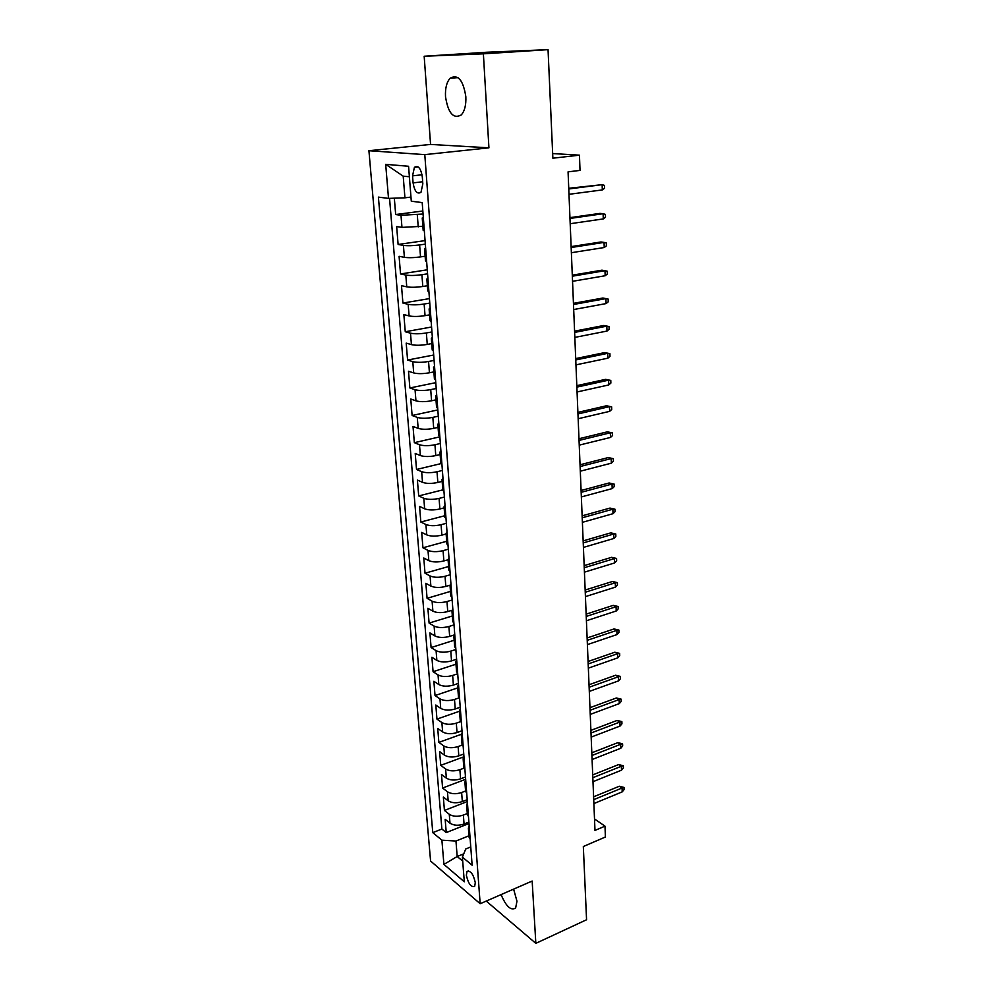 <?xml version="1.0" encoding="UTF-8"?>
<svg xmlns="http://www.w3.org/2000/svg" width="993" height="993" viewBox="0 0 993 993"><rect width="100%" height="100%" fill="white"/><g stroke="black" fill="none" stroke-linecap="round" stroke-linejoin="round"><path stroke-width="1.49" d="M501.08 894.606C506.07 906.46 510.911 910.941 515.628 908.024L516.968 901.222L513.617 889.132M465.841 96.743C463.222 80.098 457.996 73.916 450.139 78.211C446.651 82.121 445.112 88.265 445.509 96.644C448.116 113.152 453.367 119.247 461.249 114.952C464.662 111.129 466.189 105.059 465.841 96.743M475.299 882.715C473.376 874.15 470.608 870.402 467.02 871.482L466.362 875.181C468.286 883.72 471.042 887.444 474.654 886.389L475.299 882.715M368.924 150.713L430.59 861.03L480.165 903.729L424.793 154.635L368.924 150.713L430.565 144.432L488.928 147.833L483.38 53.833L424.172 56.241L430.565 144.432M424.172 56.241L486.483 52.257L548.049 49.65L552.865 158.197L579.453 155.169L552.654 153.555M486.247 901.073L535.835 943.35L586.565 919.754L583.325 846.52L605.395 837.012L604.985 826.151L594.509 818.952M483.38 53.833L548.049 49.65M394.333 198.178L395.673 214.538L422.832 211M422.857 226.267L401.966 227.385L396.654 226.553L398.119 244.464L425.066 240.616M425.128 256.219L420.536 256.902C413.944 257.758 408.57 257.907 404.387 257.324L399.087 256.306L400.539 273.956L427.263 269.811M427.362 285.748L422.807 286.481C416.266 287.399 410.916 287.523 406.758 286.828L401.495 285.649L402.91 303.051L429.435 298.608M429.559 314.868L425.041 315.65C418.562 316.63 413.249 316.717 409.104 315.923L403.853 314.582L405.268 331.749L431.57 327.007M431.732 343.578L427.251 344.422C420.821 345.452 415.533 345.527 411.425 344.621L406.199 343.119L407.577 360.049L433.68 355.022M433.879 371.903L429.423 372.785C423.043 373.877 417.805 373.927 413.696 372.921L408.495 371.258L409.861 387.965L435.766 382.665M435.989 399.831L431.57 400.775C425.24 401.917 420.027 401.942 415.955 400.837L410.767 399.025L412.12 415.496L437.826 409.935M438.074 427.387L433.693 428.368C427.4 429.559 422.224 429.572 418.165 428.38L413.014 426.407L414.342 442.667L439.849 436.846M440.135 454.571L435.778 455.601C429.535 456.842 424.396 456.83 420.362 455.551L415.223 453.429L416.526 469.478L440.966 463.619M442.158 481.394L437.839 482.461C431.645 483.752 426.543 483.715 422.521 482.35L417.395 480.091L418.698 495.929L442.804 489.872M444.156 507.857L439.874 508.975C433.73 510.315 428.653 510.253 424.644 508.801L419.555 506.405L420.833 522.033L444.752 515.739M446.13 533.973L441.885 535.128C435.778 536.518 430.739 536.431 426.754 534.892L421.677 532.372L422.944 547.788L446.689 541.284M448.079 559.754L443.859 560.946C437.801 562.373 432.787 562.274 428.827 560.66L423.775 558.004L425.016 573.222L448.6 566.506M450.114 585.162L445.82 586.416C439.8 587.893 434.822 587.782 430.875 586.081L425.848 583.301L427.077 598.32L450.474 591.394M452.349 610.161L447.744 611.564C441.773 613.078 436.821 612.942 432.898 611.167L427.884 608.262L429.1 623.095L452.336 615.97M454.769 634.775L449.655 636.389C443.722 637.94 438.807 637.791 434.897 635.942L429.907 632.913L431.099 647.56L454.173 640.237M456.619 659.228L451.53 660.891C445.646 662.48 440.755 662.319 436.87 660.395L431.893 657.254L433.085 671.715L455.986 664.193M458.431 683.383L453.391 685.083C447.545 686.709 442.679 686.535 438.807 684.537L433.867 681.285L435.033 695.559L457.773 687.864M460.231 707.227L455.228 708.965C449.419 710.64 444.591 710.442 440.731 708.381L435.803 705.018L436.957 719.106L459.548 711.236M462.006 730.774L457.028 732.561C451.269 734.261 446.465 734.05 442.63 731.915L437.727 728.452L438.856 742.367L461.348 734.299M463.756 754.035L458.816 755.847C453.093 757.585 448.315 757.361 444.504 755.164L439.614 751.589L440.743 765.342L463.52 756.927M465.494 776.998L460.591 778.847C454.893 780.622 450.152 780.386 446.353 778.127L441.488 774.453L442.593 788.032L465.655 779.282M467.194 799.675L462.328 801.574C456.681 803.374 451.964 803.126 448.178 800.805L443.337 797.031L444.43 810.449L467.343 801.525M579.453 155.169L580.024 170.399L568.07 171.851L594.981 830.421L604.985 826.151M412.542 175.86L413.088 182.886C414.54 191.376 417.172 194.516 420.982 192.307L422.832 183.891L422.298 176.791C420.846 168.264 418.214 165.111 414.416 167.321L412.542 175.86L422.05 174.768M470.756 846.93L465.717 848.99L462.39 857.133L472.134 865.201L422.199 202.584L411.288 201.219L408.57 166.278L385.681 164.329L388.511 198.389L378.407 197.123L432.774 832.643L441.897 840.19L455.961 841.034L457.19 856.512L462.701 861.092M462.39 857.133L464.302 881.784L443.921 864.406L441.897 840.19M467.281 813.528L463.371 815.067C457.736 816.904 453.044 816.631 449.27 814.272L444.43 810.449M468.882 822.08L464.054 824.016L463.371 815.067M465.58 790.999L461.633 792.513C455.973 794.313 451.244 794.065 447.446 791.769L442.593 788.032M463.855 768.197L459.883 769.687C454.173 771.449 449.419 771.213 445.609 768.979L440.743 765.342M462.204 745.073L458.108 746.562C452.361 748.288 447.582 748.077 443.759 745.904L438.856 742.367M460.653 721.626L456.308 723.152C450.524 724.853 445.72 724.642 441.873 722.544L436.957 719.106M459.213 697.831L454.496 699.444C448.675 701.108 443.821 700.909 439.961 698.873L435.033 695.559M457.711 673.763L452.647 675.439C446.788 677.065 441.91 676.878 438.037 674.917L433.085 671.715M455.874 649.484L450.785 651.123C444.876 652.699 439.973 652.55 436.076 650.651L431.099 647.56M454.024 624.895L448.898 626.496C442.952 628.035 438.012 627.886 434.102 626.074L429.1 623.095M452.15 599.995L446.974 601.547C440.991 603.036 436.026 602.912 432.092 601.175L427.077 598.32M450.251 574.761L445.038 576.263C439.005 577.727 434.015 577.616 430.056 575.952L425.016 573.222M448.315 549.203L443.077 550.656C436.994 552.071 431.967 551.984 427.995 550.395L422.944 547.788M446.366 523.299L441.078 524.701C434.959 526.079 429.907 526.005 425.91 524.503L420.833 522.033M444.392 497.059L439.067 498.412C432.898 499.727 427.809 499.678 423.8 498.263L418.698 495.929M442.381 470.459L437.019 471.762C430.813 473.04 425.687 473.003 421.653 471.675L416.526 469.478M440.358 443.499L434.946 444.752C428.691 445.981 423.539 445.969 419.48 444.727L414.342 442.667M438.298 416.179L432.849 417.37C426.543 418.549 421.355 418.562 417.283 417.408L412.12 415.496M436.212 388.486L430.714 389.628C424.359 390.745 419.145 390.783 415.049 389.715L409.861 387.965M434.09 360.409L428.554 361.489C422.149 362.557 416.899 362.606 412.79 361.651L407.577 360.049M431.943 331.947L426.369 332.965C419.915 333.971 414.627 334.045 410.494 333.189L405.268 331.749M429.77 303.076L424.148 304.032C417.643 304.988 412.318 305.087 408.173 304.33L402.91 303.051M427.561 273.807L421.901 274.701C415.347 275.595 409.985 275.719 405.814 275.073L400.539 273.956M425.327 244.129L419.617 244.948C413.014 245.792 407.614 245.941 403.419 245.395L398.119 244.464M423.055 214.016L400.998 215.295L395.673 214.538M389.554 198.352L441.873 829.031L446.242 832.593L468.994 823.507M464.054 824.016C458.443 825.853 453.751 825.58 449.99 823.209L445.162 819.337L446.242 832.593M424.321 230.873L423.167 230.252M423.39 218.472L422.236 217.976L423.303 217.256M409.377 176.754L403.208 176.158L404.933 197.818L388.511 198.389M410.965 197.073L404.933 197.818M488.928 147.833L424.793 154.635M535.835 943.35L532.161 881.039L480.165 903.729M463.743 853.819L457.19 856.512L443.921 864.406M468.957 835.771L455.961 841.034M425.724 249.33L424.557 248.722L425.612 247.902M425.476 260.824L426.642 261.544M428.008 279.728L426.853 279.033L427.884 278.114M427.76 290.949L428.914 291.768M430.267 309.704L429.113 308.922L430.13 307.892M430.006 320.652L431.161 321.571M432.501 339.246L431.347 338.377L432.34 337.26M432.216 349.933L433.382 350.951M434.686 368.366L433.544 367.422L434.524 366.206M434.4 378.805L435.555 379.909M436.858 397.088L435.704 396.058L436.684 394.742M436.548 407.267L437.714 408.471M438.993 425.414L437.839 424.296L438.794 422.894M438.67 435.344L439.837 436.622M441.091 453.342L439.949 452.138L440.892 450.661M440.768 463.023L441.935 464.401M443.176 480.885L442.022 479.607L442.952 478.043M442.841 490.343L443.995 491.796M445.224 508.044L444.07 506.703L444.988 505.052M444.876 517.279L446.031 518.805M447.235 534.842L446.093 533.44L446.999 531.702M446.887 543.854L448.042 545.467M449.233 561.281L448.091 559.804L448.985 557.992M448.861 570.081L450.015 571.769M451.194 587.372L450.052 585.82L450.934 583.946M450.822 595.949L451.976 597.712M453.143 613.115L452.001 611.502L452.87 609.541M452.758 621.481L453.9 623.319M455.055 638.511L453.913 636.836L454.769 634.812M454.657 646.679L455.812 648.578M456.941 663.585L455.812 661.847L456.656 659.749M456.544 671.541L457.686 673.515M458.803 688.323L457.674 686.523L458.505 684.363M458.394 696.093L459.548 698.129M460.64 712.751L459.511 710.889L460.342 708.654M460.231 720.322L461.373 722.42M462.465 736.856L461.335 734.944L462.142 732.648M462.043 744.254L463.185 746.413M464.252 760.65L463.135 758.689L463.93 756.331M463.83 767.862L464.972 770.084M466.027 784.147L464.91 782.136L465.692 779.716M465.593 791.185L466.735 793.469M467.777 807.359L466.66 805.286L467.43 802.803M467.331 814.21L468.473 816.556M469.503 830.26L468.386 828.137L469.155 825.617M441.873 829.031L432.774 832.643M469.056 836.95L470.185 839.346M403.208 176.158L385.681 164.329M602.317 189.924L604.538 188.31L604.452 185.393L602.143 184.673L602.317 189.924L568.989 194.305M568.766 188.968L602.143 184.673L568.741 188.285M603.285 218.919L605.482 217.268L605.395 214.389L603.111 213.731L603.285 218.919L570.181 223.71M569.97 218.448L603.111 213.731L600.008 213.383L569.932 217.641M604.228 247.53L606.413 245.83L606.326 242.987L604.054 242.404L604.228 247.53L571.372 252.706M571.161 247.518L604.054 242.404L600.976 241.969L571.124 246.599M605.159 275.744L607.331 274.018L607.232 271.213L604.985 270.692L605.159 275.744L572.539 281.317M572.328 276.203L604.985 270.692L601.932 270.183L572.291 275.16M606.078 303.585L608.237 301.822L608.138 299.054L605.904 298.608L606.078 303.585L573.693 309.543M573.482 304.491L605.904 298.608L602.863 298.012L573.445 303.349M574.624 332.407L606.822 326.151L603.794 325.481L609.032 326.536L606.822 326.151L606.984 331.066L574.835 337.397M603.794 325.481L574.575 331.153M609.032 326.536L609.119 329.266L606.984 331.066M575.754 359.95L607.716 353.334L604.712 352.589L609.913 353.657L607.716 353.334L607.877 358.188L575.952 364.865M604.712 352.589L575.692 358.585M609.913 353.657L610 356.35L607.877 358.188M576.859 387.121L608.597 380.158L605.618 379.351L610.782 380.418L608.597 380.158L608.759 384.949L577.057 391.974M605.618 379.351L576.809 385.656M610.782 380.418L610.869 383.075L608.759 384.949M577.963 413.944L609.479 406.634L606.5 405.765L611.638 406.845L609.479 406.634L609.628 411.363L578.149 418.736M606.5 405.765L577.889 412.38M611.638 406.845L611.725 409.464L609.628 411.363M579.043 440.42L610.335 432.774L607.381 431.831L612.495 432.923L610.335 432.774L610.496 437.441L579.229 445.137M607.381 431.831L578.969 438.745M612.495 432.923L612.569 435.505L610.496 437.441M580.111 466.536L611.191 458.58L608.25 457.574L613.326 458.667L611.191 458.58L611.34 463.185L580.297 471.203M608.25 457.574L580.036 464.786M613.326 458.667L613.413 461.224L611.34 463.185M581.166 492.329L612.036 484.05L609.106 482.983L614.158 484.087L612.036 484.05L612.184 488.606L581.352 496.934M609.106 482.983L581.091 490.48M614.158 484.087L614.233 486.607L612.184 488.606M582.196 517.787L612.867 509.198L609.963 508.081L614.965 509.186L612.867 509.198L613.016 513.691L582.382 522.33M609.963 508.081L582.121 515.839M614.965 509.186L615.052 511.68L613.016 513.691M583.226 542.923L613.686 534.035L610.794 532.856L615.772 533.973L613.686 534.035L613.835 538.479L583.412 547.416M610.794 532.856L583.152 540.887M615.772 533.973L615.859 536.431L613.835 538.479M584.244 567.735L614.493 558.562L611.614 557.321L616.566 558.451L614.493 558.562L614.642 562.944L584.418 572.167M611.614 557.321L584.157 565.625M616.566 558.451L616.653 560.884L614.642 562.944M585.249 592.238L615.288 582.792L612.433 581.488L617.348 582.63L615.288 582.792L615.437 587.124L585.423 596.619M612.433 581.488L585.15 590.041M617.348 582.63L617.435 585.026L615.437 587.124M586.23 616.442L616.082 606.711L613.24 605.358L618.13 606.5L616.082 606.711L616.219 610.993L586.404 620.762M613.24 605.358L586.143 614.158M618.13 606.5L618.205 608.87L616.219 610.993M587.211 640.336L616.864 630.344L614.034 628.941L618.9 630.083L616.864 630.344L617.001 634.577L587.384 644.606M614.034 628.941L587.111 637.978M618.9 630.083L618.974 632.429L617.001 634.577M588.179 663.945L617.634 653.692L614.816 652.227L619.657 653.382L617.634 653.692L617.77 657.862L588.34 668.152M614.816 652.227L588.079 661.499M619.657 653.382L619.731 655.703L617.77 657.862M589.122 687.255L618.391 676.754L615.598 675.24L620.402 676.407L618.391 676.754L618.527 680.875L589.296 691.413M615.598 675.24L589.023 684.748M620.402 676.407L620.476 678.691L618.527 680.875M590.065 710.28L619.148 699.544L616.368 697.98L621.134 699.146L619.148 699.544L619.284 703.615L590.239 714.401M616.368 697.98L589.966 707.699M621.134 699.146L621.208 701.406L619.284 703.615M590.996 733.033L619.893 722.048L617.125 720.434L621.866 721.613L619.893 722.048L620.029 726.069L591.158 737.104M617.125 720.434L590.885 730.376M621.866 721.613L621.941 723.847L620.029 726.069M591.915 755.512L620.625 744.291L617.869 742.64L622.586 743.819L620.625 744.291L620.762 748.275L592.076 759.521M617.869 742.64L591.803 752.781M622.586 743.819L622.661 746.016L620.762 748.275M592.821 777.718L621.357 766.273L618.614 764.573L623.306 765.752L621.357 766.273L621.481 770.208L592.982 781.69M618.614 764.573L592.709 774.925M623.306 765.752L623.368 767.937L621.481 770.208M593.715 799.663L622.065 787.995L619.347 786.245L624.014 787.437L622.065 787.995L622.201 791.88L593.876 803.585M619.347 786.245L593.603 796.808M624.014 787.437L624.076 789.596L622.201 791.88M462.328 801.574L461.633 792.513M460.591 778.847L459.883 769.687M458.816 755.847L458.108 746.562M457.028 732.561L456.308 723.152M455.228 708.965L454.496 699.444M453.391 685.083L452.647 675.439M451.53 660.891L450.785 651.123M449.655 636.389L448.898 626.496M447.744 611.564L446.974 601.547M445.82 586.416L445.038 576.263M443.859 560.946L443.077 550.656M441.885 535.128L441.078 524.701M439.874 508.975L439.067 498.412M437.839 482.461L437.019 471.762M435.778 455.601L434.946 444.752M433.693 428.368L432.849 417.37M431.57 400.775L430.714 389.628M429.423 372.785L428.554 361.489M427.251 344.422L426.369 332.965M425.041 315.65L424.148 304.032M422.807 286.481L421.901 274.701M420.536 256.902L419.617 244.948M418.227 226.9L417.296 214.773M401.966 227.385L400.998 215.295M449.99 823.209L449.27 814.272M448.178 800.805L447.446 791.769M446.353 778.127L445.609 768.979M444.504 755.164L443.759 745.904M442.63 731.915L441.873 722.544M440.731 708.381L439.961 698.873M438.807 684.537L438.037 674.917M436.87 660.395L436.076 650.651M434.897 635.942L434.102 626.074M432.898 611.167L432.092 601.175M430.875 586.081L430.056 575.952M428.827 560.66L427.995 550.395M426.754 534.892L425.91 524.503M424.644 508.801L423.8 498.263M422.521 482.35L421.653 471.675M420.362 455.551L419.48 444.727M418.165 428.38L417.283 417.408M415.955 400.837L415.049 389.715M413.696 372.921L412.79 361.651M411.425 344.621L410.494 333.189M409.104 315.923L408.173 304.33M406.758 286.828L405.814 275.073M404.387 257.324L403.419 245.395M422.67 181.756L413.088 182.886M457.996 77.628L450.139 78.211M468.559 870.836L467.02 871.482M423.167 230.326L422.236 217.976M425.488 260.898L424.557 248.722M427.76 291.048L426.853 279.033M430.006 320.751L429.113 308.922M432.228 350.045L431.347 338.377M434.413 378.916L433.544 367.422M436.56 407.403L435.704 396.058M438.683 435.48L437.839 424.296M440.78 463.172L439.949 452.138M442.853 490.492L442.022 479.607M444.889 517.44L444.07 506.703M446.9 544.027L446.093 533.44M448.886 570.255L448.091 559.804M450.834 596.135L450.052 585.82M452.771 621.68L452.001 611.502M454.67 646.877L453.913 636.836M456.557 671.752L455.812 661.847M458.418 696.304L457.674 686.523M460.243 720.546L459.511 710.889M462.055 744.477L461.335 734.944M463.843 768.098L463.135 758.689M465.605 791.421L464.91 782.136M467.355 814.459L466.66 805.286M469.068 837.211L468.386 828.137M418.14 166.911L414.416 167.321"/></g></svg>
